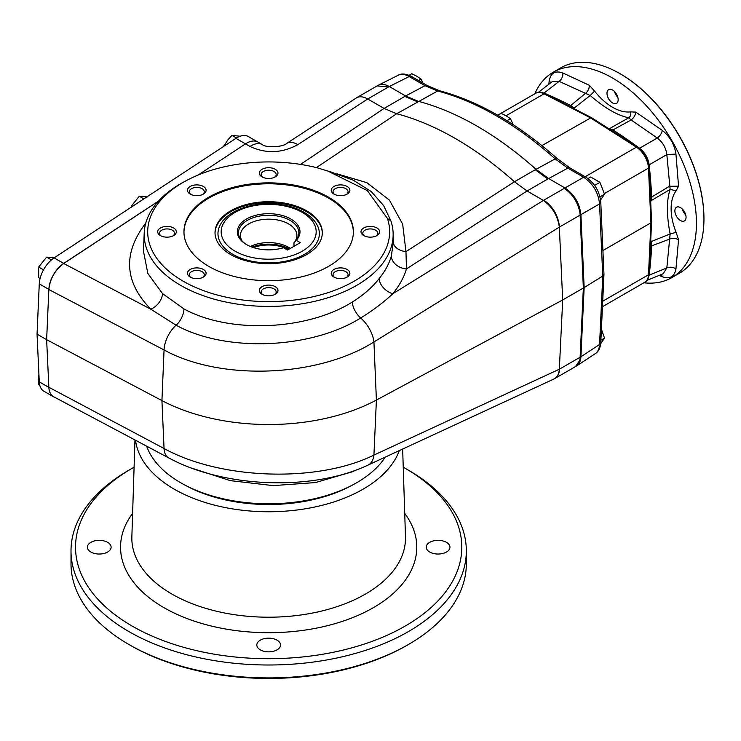 <?xml version="1.0" encoding="UTF-8"?>
<svg xmlns="http://www.w3.org/2000/svg" width="741" height="741" viewBox="0 0 741 741"><rect width="100%" height="100%" fill="white"/><g stroke="black" fill="none" stroke-linecap="round" stroke-linejoin="round"><path stroke-width="1.11" d="M296.261 240.334L300.3 242.659L287.517 250.041L283.488 247.716A31.326 18.08 0 0 1 246.521 244.567A31.326 18.08 0 0 1 244.465 220.299A31.326 18.08 0 0 1 286.1 216.752A31.326 18.08 0 0 1 296.261 240.334L293.973 242.705L293.973 246.308M295.057 241.26A28.241 16.302 0 0 0 296.909 235.471A28.241 16.302 0 0 0 268.668 219.169A28.241 16.302 0 0 0 240.427 235.471A28.241 16.302 0 0 0 242.085 240.973M295.427 240.779A30.196 17.432 0 0 0 296.233 239.815A30.196 17.432 0 0 0 268.668 215.27A30.196 17.432 0 0 0 241.103 239.815A30.196 17.432 0 0 0 246.929 244.799M317.75 226.311A50.694 29.27 180 0 1 304.514 254.32A50.694 29.27 180 0 1 243.52 259.035A50.694 29.27 180 0 1 219.586 226.311C226.422 210.009 255.404 200.552 281.061 204.646C290.324 206.054 298.327 208.795 305.07 212.889C311.09 216.585 315.323 221.059 317.75 226.311M554.509 378.697L576.646 365.934C579.249 364.137 580.675 361.089 580.916 356.782L599.562 344.5C599.339 348.798 597.922 351.836 595.329 353.624C598.496 351.669 600.312 348.038 600.775 342.74A4.52 2.742 -177.3 0 1 599.562 344.5L602.757 276.06L584.149 287.573L580.916 214.649L599.562 203.923A4.52 2.464 -2.5 0 0 600.775 202.145L603.961 274.346L602.757 276.06L599.562 203.923C598.283 192.456 592.967 183.564 583.621 177.247L564.179 188.436A22.591 13.042 -120 0 0 564.17 188.427L543.866 200.153C552.99 206.6 558.214 215.557 559.529 227.015L580.916 214.649C579.582 203.21 574.275 194.318 564.975 187.973L548.627 178.535L536.012 169.3A316.259 182.592 -120 0 0 418.23 101.295L405.623 95.969L424.991 85.669A4.52 2.612 -60 0 1 427.14 85.502L411.338 76.379C405.781 73.674 401.446 73.276 398.334 75.193L398.334 75.193C401.418 73.739 405.04 74.193 409.189 76.545A4.52 2.612 -60 0 1 411.338 76.379M600.775 202.145C599.626 191.373 594.625 183.018 585.77 177.09A4.52 2.612 -60 0 0 583.621 177.247L567.819 168.124L555.194 158.88A4.52 1.825 -48.2 0 1 557.251 158.648C518.181 123.96 478.936 101.322 439.496 90.735A4.52 3.205 -75.3 0 0 437.616 91.004L424.991 85.669L409.189 76.545L389.266 86.53L405.623 95.969L384.07 108.427L367.712 98.979C363.34 96.534 359.635 96.117 356.606 97.756L286.628 143.476A22.591 12.051 56.8 0 1 297.873 144.634L367.712 98.988L389.266 86.53C385.098 84.187 381.458 83.742 378.373 85.196L377.178 85.873L388.479 86.993M595.329 353.624L576.646 365.934M399.297 450.611A133.51 77.083 180 0 1 363.071 489.18A133.51 77.083 180 0 1 222.068 506.909A133.51 77.083 180 0 1 135.51 440.247M406.846 645.402L408.439 644.485L406.837 645.402A195.402 112.817 180 0 1 406.837 645.402A195.402 112.817 180 0 1 130.49 645.402L128.897 644.485A197.662 114.123 0 0 0 408.439 644.485L408.439 644.485A197.662 114.123 0 0 0 466.33 563.79L466.33 550.878A197.662 114.123 180 0 1 408.439 631.573A197.662 114.123 180 0 1 193.021 656.313A197.662 114.123 180 0 1 71.006 550.878A197.662 114.123 180 0 1 128.897 470.183L132.093 468.34A193.142 111.511 0 0 0 132.093 626.034A193.142 111.511 0 0 0 405.244 626.034A193.142 111.511 0 0 0 405.244 468.34A193.142 111.511 0 0 0 403.243 467.2M405.244 468.34L408.439 470.183A197.662 114.123 180 0 1 466.33 550.878M134.093 467.2A193.142 111.511 0 0 0 132.093 468.34M90.856 542.347A11.856 6.845 0 0 0 87.382 547.191A11.856 6.845 0 0 0 94.7 553.508A11.856 6.845 0 0 0 107.63 552.026A11.856 6.845 0 0 0 111.104 547.191A11.856 6.845 0 0 0 103.777 540.865A11.856 6.845 0 0 0 90.856 542.347M260.286 640.159A11.856 6.845 0 0 0 256.812 645.003A11.856 6.845 0 0 0 264.129 651.33A11.856 6.845 0 0 0 277.051 649.848A11.856 6.845 0 0 0 280.524 645.003A11.856 6.845 0 0 0 273.207 638.677A11.856 6.845 0 0 0 260.286 640.159M429.706 542.347A11.856 6.845 0 0 0 426.232 547.191A11.856 6.845 0 0 0 433.559 553.508A11.856 6.845 0 0 0 446.48 552.026A11.856 6.845 0 0 0 449.954 547.191A11.856 6.845 0 0 0 442.636 540.865A11.856 6.845 0 0 0 429.706 542.347M71.006 550.878L71.006 563.79A197.662 114.123 0 0 0 128.897 644.485M183.888 484.531L186.278 485.818A120.978 69.849 0 0 0 351.058 485.818L353.448 484.531A124.479 71.868 180 0 1 183.888 484.531A124.479 71.868 180 0 1 146.662 446.175M620.328 73.85A117.921 68.079 60 0 1 620.569 73.989A117.921 68.079 60 0 1 703.95 218.41A117.921 68.079 60 0 1 703.95 218.688M703.95 218.41L703.95 218.966A118.597 68.478 60 0 1 679.386 273.253L671.883 277.588A118.597 68.478 60 0 1 643.892 282.793M534.78 93.811A118.597 68.478 60 0 1 553.286 72.173L560.789 67.839A118.597 68.478 60 0 1 620.087 73.711A118.597 68.478 60 0 1 703.95 218.966M604.369 193.586L648.495 168.105L650.913 222.837L651.58 221.883L649.162 167.179C648.273 158.75 644.401 152.035 637.538 147.051A2.26 1.232 -57.5 0 0 636.408 147.163L585.168 176.747M541.893 145.606L591.318 117.569L637.538 147.051M513.115 124.46L510.475 118.708L506.196 115.855L501.249 113.382L497.924 115.309M600.581 199.968L604.536 194.225L599.932 182.342L590.707 177.016L588.021 178.572M422.963 83.094L421.027 79.055L416.748 76.203L411.801 73.73L409.125 75.276M38.912 374.168L38.328 379.151L38.662 384.672L39.782 385.32M54.63 257.822L46.646 257.108L38.662 267.038L38.662 277.69L40.079 278.514M46.646 257.108L51.462 259.887M240.167 136.224L231.942 135.371L227.617 140.151L223.838 146.31M231.942 135.371L236.49 138.002M554.953 378.466C557.741 376.761 559.26 373.649 559.529 369.12L580.12 357.227A22.591 13.042 60 0 1 579.638 360.58L575.47 366.619M543.866 200.153L543.431 200.431C552.415 206.952 557.723 215.844 559.335 227.117L562.697 299.966L559.335 369.222C558.918 373.946 557.232 377.15 554.268 378.836L368.045 465.079A22.591 13.495 65.2 0 0 373.927 455.076L376.4 400.057L562.697 299.966L583.352 288.036L580.12 357.245L580.916 356.782L584.149 287.573L583.352 288.036L580.12 357.227M368.045 465.079C313.045 491.329 223.949 488.004 168.679 457.882A22.591 12.412 118 0 1 164.057 448.509C220.837 479.853 317.908 482.891 373.927 455.076L559.335 369.222M356.402 469.914L352.216 471.822L315.481 482.567L273.179 485.614L230.266 480.631L191.91 468.192M385.246 457.114A124.479 71.868 180 0 1 353.448 484.531M316.435 167.605L396.657 113.743A316.259 182.592 60 0 1 514.449 181.749L535.215 169.754A67.774 39.125 -120 0 0 535.215 169.763L555.194 158.88A315.314 182.045 60 0 0 437.616 91.004L396.667 113.753L384.07 108.427L300.513 164.4M543.394 200.413L527.064 190.983L514.449 181.749M543.431 200.431L392.786 293.751C383.403 302.55 372.695 310.636 360.654 318C310.887 349.243 225.82 352.531 176.108 325.216L150.831 309.219A14.681 10.022 133.3 0 0 162.529 293.593L183.953 308.923C229.238 333.793 306.589 330.662 352.216 302.106C363.201 295.288 372.158 287.471 379.086 278.662A14.681 10.022 -140.5 0 0 392.786 293.751C399.288 285.822 403.845 277.56 406.457 268.946L405.966 251.634L514.458 181.758M559.335 227.117L373.927 341.971C317.935 377.354 220.883 381.198 164.057 349.965L161.927 400.585A158.129 91.3 0 0 0 376.4 400.057L373.927 341.971A22.591 11.671 -121.8 0 0 360.654 318A14.681 7.456 59.3 0 1 352.216 302.106M158.481 201.107L63.707 263.407A22.591 13.042 -60 0 0 48.86 289.407L46.637 339.684L161.927 400.585L164.057 448.509L48.85 387.274L46.637 339.684L48.85 289.527L164.057 349.965A22.591 12.486 -62.3 0 1 176.108 325.216A14.681 8.123 117.7 0 0 183.953 308.923M145.792 223.041C122.636 253.32 124.312 282.052 150.831 309.219L63.707 263.518C54.982 270.085 50.027 278.755 48.85 289.527M63.707 263.518L158.389 201.209M198.199 175.006L245.521 143.865L250.013 146.459C265.963 153.896 281.923 153.285 297.873 144.634M390.859 220.809L387.413 218.428A120.978 69.849 180 0 1 231.229 298.197A120.978 69.849 180 0 1 186.278 180.637A120.978 69.849 180 0 1 316.852 167.716L331.023 172.005L353.253 180.174L371.222 191.53L383.643 205.581L390.859 220.809A124.479 71.868 0 0 1 393.11 232.767L393.341 242.298A14.681 9.633 -178.5 0 0 405.966 251.634L402.659 224.143L389.414 200.107L366.832 182.638L337.044 173.839M186.278 180.637L183.888 181.916A124.479 71.868 0 0 0 144.226 232.767A124.479 71.868 0 0 0 268.668 306.413A124.479 71.868 0 0 0 393.11 232.767M387.413 218.428L367.314 190.576L327.642 170.976M376.206 235.953A7.512 4.335 0 0 0 377.836 233.258A7.512 4.335 0 0 0 370.324 228.923A7.512 4.335 0 0 0 362.812 233.258A7.512 4.335 0 0 0 364.442 235.953M370.324 237.157A9.318 5.382 180 0 1 363.738 235.582A9.318 5.382 180 0 1 363.738 227.978A9.318 5.382 180 0 1 376.91 227.978A9.318 5.382 180 0 1 376.91 235.582A9.318 5.382 180 0 1 370.324 237.157M346.427 194.448A7.512 4.335 0 0 0 348.057 191.752A7.512 4.335 0 0 0 340.545 187.417A7.512 4.335 0 0 0 333.042 191.752A7.512 4.335 0 0 0 334.673 194.448M347.14 194.086A9.318 5.382 180 0 1 333.959 194.086A9.318 5.382 180 0 1 333.959 186.473A9.318 5.382 180 0 1 347.14 186.473A9.318 5.382 180 0 1 347.14 194.086L347.14 194.086M274.55 177.256A7.512 4.335 0 0 0 276.18 174.561A7.512 4.335 0 0 0 268.668 170.226A7.512 4.335 0 0 0 261.156 174.561A7.512 4.335 0 0 0 262.786 177.256M277.986 173.088A9.318 5.382 180 0 1 275.254 176.895A9.318 5.382 180 0 1 262.082 176.895A9.318 5.382 180 0 1 265.102 168.124A9.318 5.382 180 0 1 277.986 173.088M202.664 194.448A7.512 4.335 0 0 0 204.294 191.752A7.512 4.335 0 0 0 202.098 188.686A7.512 4.335 0 0 0 193.91 187.751A7.512 4.335 0 0 0 189.279 191.752A7.512 4.335 0 0 0 190.909 194.448M203.377 186.473A9.318 5.382 180 0 1 203.377 194.086A9.318 5.382 180 0 1 190.196 194.086A9.318 5.382 180 0 1 190.196 186.473A9.318 5.382 180 0 1 203.377 186.473M172.894 235.953A7.512 4.335 0 0 0 174.524 233.258A7.512 4.335 0 0 0 167.012 228.923A7.512 4.335 0 0 0 159.5 233.258A7.512 4.335 0 0 0 161.13 235.953M167.012 226.403A9.318 5.382 180 0 1 175.617 229.719A9.318 5.382 180 0 1 173.598 235.582A9.318 5.382 180 0 1 160.427 235.582A9.318 5.382 180 0 1 158.407 229.719A9.318 5.382 180 0 1 167.012 226.403M202.664 277.449A7.512 4.335 0 0 0 204.294 274.754A7.512 4.335 0 0 0 202.098 271.688A7.512 4.335 0 0 0 191.474 271.688A7.512 4.335 0 0 0 189.279 274.754A7.512 4.335 0 0 0 190.909 277.449M190.196 269.474A9.318 5.382 180 0 1 203.377 269.474A9.318 5.382 180 0 1 203.377 277.078A9.318 5.382 180 0 1 190.196 277.078A9.318 5.382 180 0 1 190.196 269.474M274.55 294.64A7.512 4.335 0 0 0 276.18 291.945A7.512 4.335 0 0 0 268.668 287.61A7.512 4.335 0 0 0 261.156 291.945A7.512 4.335 0 0 0 262.786 294.64M259.35 290.472A9.318 5.382 180 0 1 272.234 285.498A9.318 5.382 180 0 1 275.254 294.27A9.318 5.382 180 0 1 262.082 294.27A9.318 5.382 180 0 1 259.35 290.472M250.013 146.459A22.591 13.042 120 0 1 262.425 144.652L257.933 142.059A22.591 13.042 120 0 0 245.521 143.865L235.953 138.345A22.591 13.042 -60 0 1 248.346 136.548L257.442 141.8M346.427 277.449A7.512 4.335 0 0 0 348.057 274.754A7.512 4.335 0 0 0 343.426 270.752A7.512 4.335 0 0 0 335.238 271.688A7.512 4.335 0 0 0 333.042 274.754A7.512 4.335 0 0 0 334.673 277.449M333.959 277.078L333.959 277.078A9.318 5.382 180 0 1 333.959 269.474A9.318 5.382 180 0 1 347.14 269.474A9.318 5.382 180 0 1 347.14 277.078A9.318 5.382 180 0 1 333.959 277.078M306.607 210.796A53.648 30.974 180 0 1 322.316 232.702A53.648 30.974 180 0 1 268.668 263.676A53.648 30.974 180 0 1 215.02 232.702A53.648 30.974 180 0 1 248.133 204.081A53.648 30.974 180 0 1 306.607 210.796M183.963 232.239A84.715 48.906 180 0 1 268.668 183.796A84.715 48.906 180 0 1 353.374 232.239M328.569 266.362A84.715 48.906 180 0 1 236.249 276.967A84.715 48.906 180 0 1 183.953 231.776A84.715 48.906 180 0 1 268.668 182.87A84.715 48.906 180 0 1 353.383 231.776A84.715 48.906 180 0 1 328.569 266.362M580.12 215.122L583.352 288.036L580.12 215.103A22.591 13.042 -120 0 0 579.638 211.213C577.183 201.163 572.033 193.568 564.179 188.436M144.226 232.767L143.439 251.004L147.829 273.41L162.529 293.593M379.086 278.662C384.885 271.558 388.96 264.083 391.313 256.247L393.341 242.298M391.313 256.247A14.681 11.272 -163.3 0 0 406.457 268.946L527.055 190.974M48.85 387.274C49.138 391.933 50.768 395.101 53.741 396.787L168.679 457.882M651.58 221.948L649.162 273.855A2.26 1.371 -177.3 0 1 648.495 274.772L650.913 222.837L602.915 250.551M510.475 118.708L506.983 120.727M599.932 182.342L594.615 185.417M604.536 194.225L599.978 196.865M421.027 79.055L418.489 80.519M600.71 343.676L604.536 338.1L601.405 329.226M604.536 338.1L600.895 340.202M38.662 267.038L43.515 269.844M147.283 196.949L139.289 196.235L131.305 206.174L132.083 206.619M139.289 196.235L143.865 198.875M131.305 206.174L131.185 207.211M54.89 397.398A22.591 13.042 -60 0 1 53.519 396.778A22.591 13.042 -60 0 1 48.86 387.386L39.273 381.856A22.591 13.042 -60 0 0 43.932 391.239L53.519 396.778M48.86 289.407L39.273 283.877A22.591 13.042 -60 0 1 54.121 257.868L235.953 138.345M39.273 283.877L37.05 334.145L39.273 381.856M37.05 334.145L46.637 339.684L48.86 387.386M213.047 165.234L198.153 175.024M223.949 145.31L224.708 145.736M215.02 233.165A53.648 30.974 180 0 1 248.504 204.924A53.648 30.974 180 0 1 306.607 211.722A53.648 30.974 180 0 1 322.316 233.165M650.691 201.774A68.793 39.718 60 0 1 651.144 200.644L651.682 197.023L669.41 186.297L678.552 186.176L676.144 190.789C669.447 199.681 669.447 215.742 676.144 232.368L678.552 239.751C675.607 238.148 672.559 237.954 669.41 239.186L651.682 245.845L651.144 241.594A68.793 39.718 60 0 1 650.728 240.103M647.94 278.857L649.172 275.143L666.835 267.927L670.142 233.943C666.483 215.057 666.483 200.209 670.142 189.4L651.144 200.644M651.682 245.845A519.265 299.799 60 0 1 649.172 275.143M676.144 190.789L670.142 189.4L666.835 154.591L649.172 164.826A519.265 299.799 60 0 1 651.682 197.023M649.172 164.826C648.143 158.046 644.948 152.507 639.576 148.209L657.286 138.039C660.018 135.983 661.685 133.436 662.297 130.416C669.901 136.511 674.449 144.393 675.949 154.063L678.552 186.176M675.949 154.063L666.835 154.591C665.946 147.746 662.76 142.226 657.286 138.039L631.11 119.959L612.955 129.944A519.265 299.799 60 0 1 639.576 148.209M612.955 129.944L609.547 128.601A68.793 39.718 60 0 1 608.342 128.425M575.173 109.233A68.793 39.718 60 0 1 574.09 108.13L570.672 105.528L585.307 93.514C587.946 91.402 589.308 88.67 589.382 85.317L594.578 91.087C605.629 105.203 619.532 113.234 630.591 111.872L635.778 112.104L662.297 130.416M609.547 128.601L628.785 117.773C617.596 115.531 604.739 108.103 590.207 95.496L559.131 81.371L544.051 93.06A519.265 299.799 60 0 1 570.672 105.528M544.051 93.06L540.208 92.273M614.863 91.921A9.04 5.215 -120 0 0 617.679 96.793M682.757 209.499A9.04 5.215 -120 0 0 685.573 214.381M618.17 99.72A7.91 4.566 60 0 1 616.531 103.332A7.91 4.566 60 0 1 608.63 98.775A7.91 4.566 60 0 1 608.63 89.642A7.91 4.566 60 0 1 614.724 91.764A7.91 4.566 60 0 1 618.17 99.72M686.064 217.298A7.91 4.566 60 0 1 684.425 220.92A7.91 4.566 60 0 1 676.514 216.353A7.91 4.566 60 0 1 676.514 207.23A7.91 4.566 60 0 1 682.609 209.342A7.91 4.566 60 0 1 686.064 217.298M550.832 82.733L549.22 80.889C550.693 72.961 555.241 70.33 562.873 73.007L589.382 85.317M678.552 239.751L675.949 268.863C674.467 276.801 669.92 279.422 662.297 276.745L661.509 274.429M553.286 72.173A118.597 68.478 60 0 1 644.67 103.944A118.597 68.478 60 0 1 696.438 223.3A118.597 68.478 60 0 1 671.883 277.588M651.144 241.594L670.142 233.943L676.144 232.368M594.578 91.087L590.207 95.496L574.09 108.13M646.949 280.404L663.158 273.753L666.835 267.927C669.984 266.732 673.023 267.047 675.949 268.863M562.873 73.007C562.984 76.453 561.734 79.241 559.131 81.371L552.249 81.64L538.374 92.356M635.778 112.104C635.37 115.263 633.805 117.875 631.11 119.959L628.785 117.773C630.554 116.365 631.156 114.401 630.591 111.872M685.712 214.853A7.91 4.566 60 0 1 682.415 209.147M617.818 97.266A7.91 4.566 60 0 1 614.53 91.56M290.315 248.42A28.241 16.302 0 0 0 250.393 246.466M252.005 247.096A29.705 17.154 180 0 1 289.351 248.985M288.314 249.578A28.241 16.302 0 0 0 253.413 247.577M302.254 251.171A47.498 27.417 180 0 1 222.791 238.88A47.498 27.417 180 0 1 280.959 205.294A47.498 27.417 180 0 1 302.254 251.171M535.215 169.763L547.831 178.998L567.819 168.124A4.52 2.612 -60 0 1 569.968 167.966L557.251 158.648M506.038 115.763L544.033 93.829A18.071 10.43 -120 0 0 535.66 93.301L497.73 115.198M134.964 439.959L131.861 536.743A136.835 79 0 0 0 215.14 610.908A136.835 79 0 0 0 365.424 594.069A136.835 79 0 0 0 405.475 536.743L402.659 449.046M404.725 513.383A148.126 85.521 180 0 1 268.668 632.703A148.126 85.521 180 0 1 132.611 513.383M649.162 273.855C648.755 278.162 647.291 280.969 644.772 282.284A18.071 10.43 -120 0 0 648.495 274.772L602.711 301.207M591.318 117.569L545.154 93.709A2.26 1.371 -62.7 0 0 544.033 93.829L590.216 117.699L636.408 147.163A18.071 10.43 -120 0 1 648.495 168.105A2.26 1.232 -2.5 0 0 649.162 167.179M547.831 178.998L527.064 190.983M404.818 96.432L417.433 101.758M376.947 86.012L356.606 97.756M63.707 263.407L54.121 257.868M548.803 84.298L549.22 80.889M662.297 276.745L659.138 275.402M398.334 75.193L378.373 85.196M439.496 90.735L427.14 85.502M620.569 73.989L620.087 73.711M644.772 282.284L602.452 306.709M600.775 342.74L603.961 274.346M554.268 378.836L554.759 378.568M262.425 144.652C265.778 147.867 282.793 147.255 286.628 143.476M585.77 177.09L569.968 167.966M545.154 93.709C541.226 91.912 538.059 91.782 535.66 93.301"/></g></svg>
